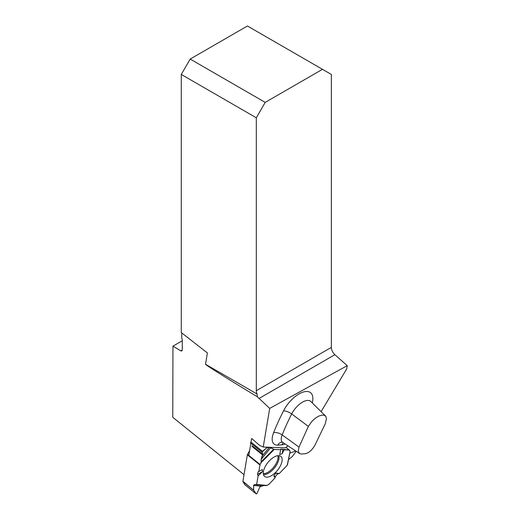 <?xml version="1.0" encoding="UTF-8"?>
<svg xmlns="http://www.w3.org/2000/svg" width="520" height="520" viewBox="0 0 520 520"><rect width="100%" height="100%" fill="white"/><g stroke="black" fill="none" stroke-linecap="round" stroke-linejoin="round"><path stroke-width="0.78" d="M287.969 445.881L285.422 447.889L263.231 447.025L269.698 408.401L347.237 365.651L346.684 368.94L321.106 411.632M347.237 365.651L334.88 354.692A6.708 3.874 60 0 1 331.364 347.373L331.364 74.457L322.471 69.323L265.213 102.388L190.171 59.059L181.279 74.457L181.279 332.553L207.402 352.957L205.511 364.254L257.036 393.998L257.413 396.825C226.389 378.04 205.108 364.683 205.511 364.254M182.299 340.756L172.946 346.151L172.764 417.293L244.03 474.669M248.814 455.416L250.861 443.176M251.036 442.137L251.654 438.471L259.74 445.543L263.231 447.025M269.698 408.401L257.413 396.825M257.036 393.998A6.708 3.874 60 0 1 256.321 390.696L256.321 117.787L181.279 74.457M322.471 69.323L247.429 26L190.171 59.059M181.733 332.911L181.721 338.007L182.299 339.729L182.273 350.006L181.844 350.968L180.811 350.851L172.946 346.151M265.213 102.388L256.321 117.787M308.36 426.394L299.013 447.115L298.311 450.372L298.714 452.413L299.91 453.681L301.574 454.025L305.435 453.707C309.036 452.803 312.228 449.897 315.029 444.997L325.15 424.028L326.45 418.841L325.904 416.5L324.285 415.214L321.75 415.116L318.578 416.195L315.153 418.353L311.903 421.35L308.36 426.394L291.675 413.966A167.089 80.034 128.9 0 0 282.165 434.909L299.013 447.115M266.331 447.148L267.039 447.72L269.38 447.317L270.68 447.681L261.177 459.375L261.144 462.618L261.177 459.375L262.886 454.435L261.937 452.114L250.464 442.858L251.069 441.961M287.397 464.393L287.222 465.283L279.266 473.544L277.635 473.941L275.256 476.632L275.158 477.815L269.009 484.204L266.981 485.42L263.809 485.505L259.928 486.837L256.952 493.526L256.25 493.909L253.702 490.288L253.611 485.498L254.208 484.653L266.981 485.42L263.809 485.505L259.928 486.837L256.952 493.526L256.288 493.954L244.803 484.685L242.957 481.618A1.047 0.501 128.9 0 1 242.918 481.286L247.351 454.812A1.047 0.501 128.9 0 1 247.52 454.37L249.619 450.613M254.208 484.653L256.653 484.451L254.208 484.653L253.611 485.498L253.702 490.288L242.957 481.618M262.522 471.634L258.083 475.937L256.653 484.451L258.083 475.937L257.536 474.37L258.108 471.79L258.817 471.536L259.922 464.951L258.817 471.536L262.236 469.521L262.522 471.634L257.536 474.37L258.108 471.79L258.817 471.536M270.68 447.681L274.267 449.449L269.38 447.317L266.734 447.876L265.805 447.129M280.8 449.703L274.267 449.449L280.8 449.703L280.852 449.163L284.173 449.832L282.074 453.778L279.702 454.519L280.852 449.163L283.03 449.339L282.074 453.778M275.925 473.038L279.266 473.544L277.635 473.941L275.256 476.632L273.839 475.885L275.925 473.038L277.635 473.941L279.266 473.544L287.222 465.283L290.115 451.399L289.445 450.157A1.047 0.501 128.9 0 0 289.387 450.086A1.047 0.501 128.9 0 0 289.218 450.028L284.173 449.832L283.03 449.339M250.816 443.476L250.464 442.858M247.52 454.37L260.084 464.516L261.144 462.618L260.084 464.516A1.047 0.501 128.9 0 0 259.922 464.951L247.351 454.812M250.919 442.039L262.392 451.301L266.734 447.876L261.937 452.114L262.886 454.435L261.918 456.495L269.38 447.317M296.25 451.301L292.24 456.606L288.502 459.55L292.24 456.606L296.25 451.301L292.24 456.606L288.502 459.55M287.222 465.283L279.266 473.544M277.635 473.941L275.256 476.632L275.158 477.815L269.009 484.204L275.158 477.815L273.839 475.885M266.981 485.42L268.619 484.51A1.047 0.501 128.9 0 0 269.009 484.204A1.047 0.501 128.9 0 1 268.619 484.51L266.981 485.42L256.653 484.451M244.777 484.647L256.25 493.909L253.702 490.288L256.288 493.954M290.635 452.913L295.769 450.983L290.635 452.913L290.095 452.907L290.635 452.913L289.933 452.341M289.887 452.575L290.635 452.913L295.769 450.983M266.695 477.159A12.909 6.181 -51.1 0 1 264.433 476.288A12.909 6.181 -51.1 0 1 267.904 462.514A12.909 6.181 -51.1 0 1 280.631 456.209A12.909 6.181 -51.1 0 1 278.974 468.306A12.909 6.181 -51.1 0 1 266.695 477.159M290.024 451.152L289.445 450.157A1.047 0.501 128.9 0 0 289.218 450.028L284.173 449.832M263.809 485.505L259.928 486.837L256.952 493.526L256.25 493.909M275.256 476.632L275.158 477.815M258.083 475.937L257.536 474.37M260.084 464.516A1.047 0.501 128.9 0 0 259.922 464.951M242.918 481.286L253.702 490.288M262.392 451.301L261.937 452.114M261.177 459.375L261.918 456.495M253.597 489.905L253.611 485.498L254.208 484.653L256.653 484.451L258.083 475.937L257.536 474.37L258.108 471.79L258.817 471.536L259.922 464.951L261.411 461.604L261.177 459.375L262.886 454.435L261.937 452.114L262.392 451.301L266.734 447.876L269.38 447.317L274.267 449.449L280.8 449.703L280.852 449.163L289.218 450.028L289.971 451.412M285.051 443.963A18.713 8.963 -51.1 0 1 281.886 444.795A173.764 83.233 -51.1 0 1 277.817 445.12A18.713 8.963 -51.1 0 1 273.624 432.647A173.764 83.233 -51.1 0 1 283.511 410.872A22.139 10.601 -51.1 0 1 303.673 391.924A22.139 10.601 -51.1 0 1 312.26 402.909M334.88 354.692L258.908 398.548M256.321 390.696L331.364 347.373M182.273 350.006L180.811 350.851M325.449 415.916L310.856 401.525A15.457 7.404 128.9 0 0 291.675 413.966A6.708 2.392 -153.1 0 0 283.511 410.872M273.624 432.647A6.708 3.179 -158.2 0 1 282.165 434.909A12.038 5.765 128.9 0 0 282.692 442.423L282.035 442.124M277.817 445.12A6.708 5.402 86.9 0 1 281.976 442.124M283.368 442.865A6.708 5.311 -96.1 0 0 281.886 444.795M261.144 486.161L253.611 485.498M289.218 450.028L286 447.434M252.083 445.718L262.886 454.435M251.96 446.42L262.704 455.091M277.862 455.669A12.239 5.863 -51.1 0 1 273.721 467.11A12.239 5.863 -51.1 0 1 263.406 473.694A12.239 5.863 -51.1 0 1 263.315 473.688M286.039 447.408L289.308 450.047M261.144 462.618L274.267 449.449M261.411 461.604L273.702 449.267M278.726 455.631A12.617 6.045 -51.1 0 1 274.814 467.512A12.617 6.045 -51.1 0 1 263.952 474.584A12.617 6.045 -51.1 0 1 263.458 474.539M266.038 485.654L256.367 484.75M299.683 453.55L282.692 442.423M289.387 450.086L286.052 447.395M290.115 451.399L287.45 464.874"/></g></svg>
